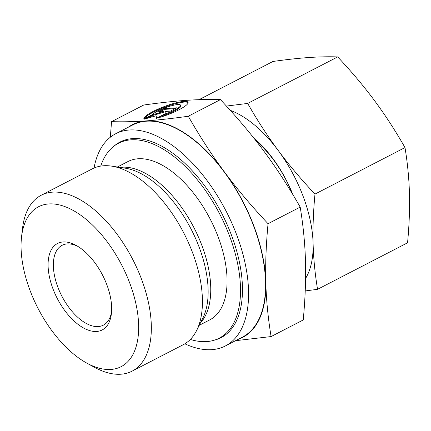 <?xml version="1.0" encoding="UTF-8"?>
<svg xmlns="http://www.w3.org/2000/svg" width="431" height="431" viewBox="0 0 431 431"><rect width="100%" height="100%" fill="white"/><g stroke="black" fill="none" stroke-linecap="round" stroke-linejoin="round"><path stroke-width="0.65" d="M86.766 363.085L94.254 367.196A98.995 51.817 -117.3 0 0 132.118 371.134A98.995 51.817 -117.3 0 0 141.573 279.32A98.995 51.817 -117.3 0 0 41.22 195.243A98.995 51.817 -117.3 0 0 22.531 228.408L21.55 236.899A90.009 47.114 -117.3 0 0 29.949 290.219A90.009 47.114 -117.3 0 0 86.766 363.085A90.009 47.114 -117.3 0 0 129.785 283.189A90.009 47.114 -117.3 0 0 67.408 207.602A90.009 47.114 -117.3 0 0 21.55 236.899M132.118 371.134L183.202 344.73A98.995 51.817 -117.3 0 0 196.579 330.577A98.995 51.817 -117.3 0 0 192.657 252.922A98.995 51.817 -117.3 0 0 111.586 166.124A98.995 51.817 -117.3 0 0 92.304 168.844L41.22 195.243M199.224 325.324L209.768 319.877A89.104 46.64 -117.3 0 0 218.275 237.233A89.104 46.64 -117.3 0 0 127.948 161.555L117.404 167.002M190.335 339.439A109.695 57.42 -117.3 0 0 219.217 338.168A109.695 57.42 -117.3 0 0 229.696 236.43A109.695 57.42 -117.3 0 0 118.493 143.264A109.695 57.42 -117.3 0 0 100.746 166.086M214.654 340.075A110.072 57.614 -117.3 0 0 221.092 337.624A110.072 57.614 -117.3 0 0 231.603 235.536A110.072 57.614 -117.3 0 0 120.023 142.052A110.072 57.614 -117.3 0 0 114.296 145.888M223.786 335.808A110.072 57.614 -117.3 0 0 224.513 335.555M184.861 343.803A119.43 62.517 -117.3 0 0 225.391 345.937L242.394 337.15A119.43 62.517 -117.3 0 0 253.794 226.383A119.43 62.517 -117.3 0 0 132.726 124.947L115.724 133.734A119.43 62.517 -117.3 0 0 94.023 168.031M225.391 345.937A119.43 62.517 -117.3 0 0 236.791 235.17A119.43 62.517 -117.3 0 0 115.724 133.734M77.736 246.327A44.926 23.516 -117.3 0 0 62.075 245.325A44.926 23.516 -117.3 0 0 57.786 286.992A44.926 23.516 -117.3 0 0 103.332 325.152A44.926 23.516 -117.3 0 0 111.575 311.796M52.878 288.603A48.671 25.477 62.7 0 1 76.142 245.401A48.671 25.477 62.7 0 1 106.861 284.805A48.671 25.477 62.7 0 1 111.403 313.639A48.671 25.477 62.7 0 1 86.609 329.478A48.671 25.477 62.7 0 1 52.878 288.603M268.044 223.7C251.311 205.873 236.764 188.611 224.4 171.915C211.993 155.241 199.952 136.686 188.277 116.246C172.088 118.514 158.048 120.06 146.152 120.89C134.224 121.741 122.69 121.995 111.554 121.65L143.712 105.029C159.901 102.761 173.941 101.215 185.831 100.385C197.764 99.534 209.299 99.281 220.435 99.626C237.163 117.453 251.709 134.714 264.074 151.41C276.481 168.085 288.522 186.645 300.202 207.085C303.268 225.876 305.029 244.038 305.482 261.569C305.978 279.083 305.229 298.543 303.246 319.942L271.088 336.563C268.017 317.771 266.256 299.61 265.808 282.073C265.313 264.564 266.056 245.104 268.044 223.7L300.202 207.085M237.993 339.423A119.807 62.71 -117.3 0 0 265.808 282.073A119.807 62.71 -117.3 0 0 254.004 226.367A119.807 62.71 -117.3 0 0 224.4 171.915A119.807 62.71 -117.3 0 0 146.152 120.89A119.807 62.71 -117.3 0 0 128.325 127.22M165.903 113.779A15.57 2.915 -20.6 0 0 180.562 105.159A15.57 2.915 -20.6 0 0 166.08 107.497A15.57 2.915 -20.6 0 0 152.035 114.754L143.922 118.951A23.586 4.418 159.4 0 1 143.916 118.934A23.586 4.418 159.4 0 1 164.4 106.516A23.586 4.418 159.4 0 1 188.067 102.325A23.586 4.418 159.4 0 1 188.072 102.341A23.586 4.418 159.4 0 1 157.784 117.975L165.903 113.779L166.161 114.468L161.528 116.86M180.562 105.159L180.826 105.848A15.57 2.915 159.4 0 1 166.161 114.468M188.126 102.713A23.586 4.418 -20.6 0 0 165.693 106.818A23.586 4.418 -20.6 0 0 144.234 118.789M165.31 113.736L156.383 118.347L156.108 115.745L144.083 119.215L153.01 114.603L163.338 111.624L158.058 111.995L164.486 108.671L176.785 107.804L170.358 111.128L165.073 111.5L165.31 113.736M175.201 108.623L164.744 109.361L159.901 111.866M164.486 108.671L164.744 109.361M163.338 111.624L163.597 112.308L153.269 115.292L147.688 118.175M153.01 114.603L153.269 115.292M156.108 115.745L156.561 118.256M188.277 116.246L220.435 99.626M235.536 340.695L271.088 336.563M111.554 121.65L110.309 137.247M123.686 140.458A110.072 57.614 -117.3 0 0 123.061 140.905M199.003 99.685L272.958 61.466C286.346 59.586 298.187 58.277 308.494 57.549C318.784 56.827 328.519 56.612 337.688 56.908C351.524 71.616 363.802 86.184 374.512 100.601C385.212 115.029 395.372 130.685 404.995 147.574C407.548 163.08 409.035 178.407 409.45 193.551C409.854 208.701 409.224 225.117 407.564 242.804L317.55 289.32C314.996 273.814 313.509 258.492 313.095 243.348C312.69 228.193 313.321 211.777 314.98 194.095C301.145 179.382 288.872 164.82 278.157 150.397C267.457 135.97 257.296 120.314 247.68 103.424L226.399 106.074M305.579 278.458A101.086 52.911 -117.3 0 0 313.095 243.348A101.086 52.911 -117.3 0 0 303.138 196.342A101.086 52.911 -117.3 0 0 278.157 150.397A101.086 52.911 -117.3 0 0 230.267 110.331M404.995 147.574L314.98 194.095M305.223 290.941L317.55 289.32M337.688 56.908L247.68 103.424M292.288 193.627A79.81 41.775 -117.3 0 0 255.901 140.7M292.854 194.57A84.239 44.091 -117.3 0 0 253.66 137.866M196.579 330.577L202.802 318.218A90.311 47.27 -117.3 0 0 199.224 247.378A90.311 47.27 -117.3 0 0 125.27 168.192L111.586 166.124M200.399 322.991A89.104 46.64 -117.3 0 0 201.961 245.665A89.104 46.64 -117.3 0 0 121.747 167.217A89.104 46.64 -117.3 0 0 119.985 167.395M118.493 143.264L124.414 140.204M219.217 338.168L225.138 335.108"/></g></svg>
